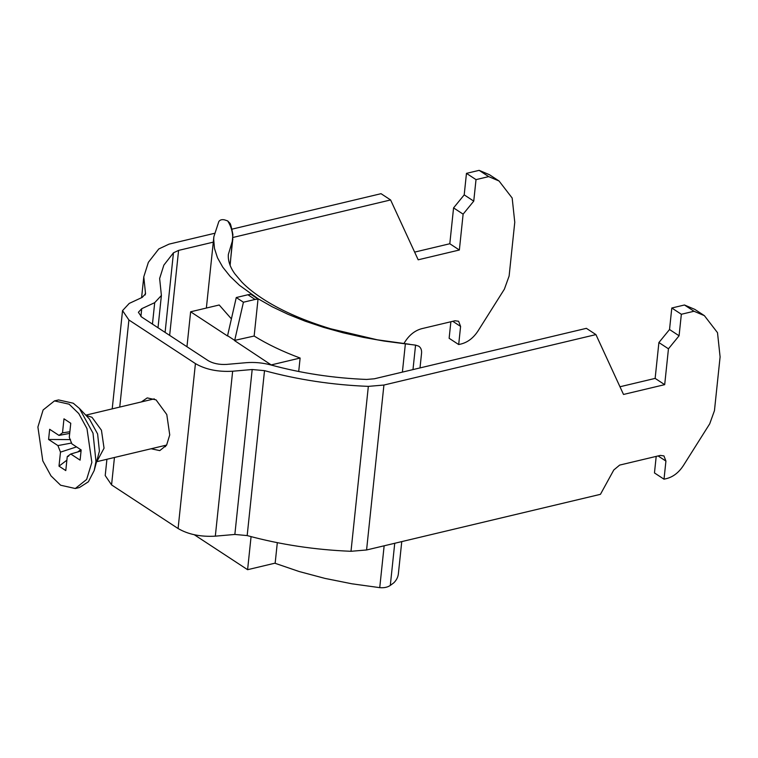 <?xml version="1.0" encoding="UTF-8"?>
<svg xmlns="http://www.w3.org/2000/svg" width="758" height="758" viewBox="0 0 758 758"><rect width="100%" height="100%" fill="white"/><g stroke="black" fill="none" stroke-linecap="round" stroke-linejoin="round"><path stroke-width="1.14" d="M384.145 545.798L379.739 587.649L351.987 583.812L324.955 578.401L299.183 571.532L274.841 563.213M230.129 265.366L232.896 234.573C231.446 227.106 230.423 223.307 229.835 223.155L227.665 220.9L224.558 219.877C221.933 219.289 220.028 219.839 218.835 221.526L213.86 236.733L213.69 239.234L214.476 248.444L217.489 257.767L222.719 267.091L230.081 276.319L239.519 285.33L258.071 298.747L272.245 306.8L288.021 314.305L305.209 321.193L323.638 327.371L343.08 332.781L363.338 337.367L384.173 341.072L405.369 343.848L402.394 372.112M231.379 318.853L219.214 304.991L190.628 311.794L186.961 346.728M247.913 294.758L250.879 294.312L258.042 299.012L255.076 299.457L247.913 294.758L236.269 297.534L227.504 335.974L190.628 311.794M298.709 371.505L300.121 358.041C282.63 351.541 267.299 344.208 254.148 336.031L258.042 299.012M194.37 534.788L247.601 569.694L275.163 563.128L277.314 542.671M236.269 297.534L243.422 302.224L234.696 340.38L227.533 335.69M243.422 302.224L255.076 299.457M254.148 336.031L234.696 340.38M271.506 365.129L234.667 340.674M271.535 364.844L300.121 358.041M247.601 569.694L251.069 536.626M379.739 587.649C384.069 588.028 387.584 587.289 390.304 585.422L393.79 582.836C396.69 579.993 398.244 576.677 398.471 572.877L401.759 541.6M420.008 367.924L421.439 354.337C422.026 350.48 421.107 347.751 418.672 346.15L415.564 345.127L405.369 343.848M409.775 344.293L377.323 339.811L330.659 328.773C304.792 320.88 283.141 311.51 265.707 300.67C255.636 294.36 247.648 288.125 241.736 281.985L235.037 274.064C231.503 269.384 227.684 261.984 228.357 254.451L232.687 239.973L230.034 265.139M227.665 220.9C231.37 226.68 233.047 233.038 232.687 239.973L232.858 239.424M54.462 400.906L58.574 399.93L73.251 403.218L79.419 408.448L93.007 433.131L95.972 461.423L94.191 470.538L88.383 481.785L79.419 487.527L75.298 488.512L60.621 485.224L50.985 475.863L42.789 460.845L37.9 427.019L43.121 409.964L54.462 400.906L69.139 404.194L78.766 413.555L86.971 428.573L91.86 462.399L86.639 479.454L75.298 488.512M81.172 449.949L80.102 460.134L70.769 454.014L67.254 456.581L65.785 470.595L59.001 466.151L60.479 452.138L57.921 445.581L48.588 439.469L49.658 429.284L58.991 435.405L62.507 432.837L63.975 418.823L70.759 423.267L69.281 437.281L71.839 443.828L81.172 449.949M68.021 456.411L68.703 456.117M62.412 432.846L69.869 431.738M76.53 446.907L60.479 452.138M59.001 466.151L66.875 460.182M77.733 451.957L80.755 449.674M69.689 433.396L58.991 435.405M57.921 445.581L71.659 443.013M70.513 439.602L48.588 439.469M81.068 450.972L70.769 454.014M656.201 456.392L654.467 472.935L664.017 479.198L665.922 461.072L663.951 455.918L660.341 455.406L619.656 465.09L613.79 469.979L600.44 494.33L366.578 549.976L351.001 551.293L368.341 386.372C332.336 384.931 297.733 379.692 264.514 370.653L252.187 369.516L232.649 371.231C217.944 372.055 205.532 369.506 195.422 363.603L128.898 319.98L122.54 310.619L129.23 303.418L142.201 297.392L145.545 293.791L143.783 276.841L148.369 262.315L158.782 248.956L169.034 244.133L214.381 233.35M106.916 459.282L105.21 475.55L111.568 484.912L178.092 528.525C188.202 534.437 200.614 536.977 215.319 536.162L234.857 534.447L247.174 535.584C280.394 544.614 315.006 549.853 351.001 551.293M368.341 386.372L383.918 385.045L595.93 334.6L586.379 328.337L374.367 378.782L366.578 379.445C333.397 378.119 301.504 373.287 270.89 364.958C262.723 362.788 254.508 362.03 246.246 362.684L226.708 364.399C219.356 364.816 213.15 363.546 208.09 360.59L141.566 316.967L138.392 312.287L141.737 308.686L154.708 302.66L161.397 295.459L159.635 278.508L163.861 265.12L173.459 252.812L178.585 250.396L169.65 335.377M163.794 445.742L165.528 446.708M141.358 401.939L147.223 397.903L156.053 399.873L166.788 414.541L169.735 434.903L166.589 445.164L159.767 450.612L151.126 448.755M668.452 348.803L658.901 342.54L669.532 329.522L679.083 335.785L668.452 348.803L664.69 384.657L623.512 394.454L595.93 334.6M664.017 479.198L666.794 478.535C673.312 476.782 678.817 472.49 683.318 465.658L709.715 423.817L714.453 410.656L720.1 356.895L717.504 332.677L704.381 315.65L694.015 311.254L684.465 304.991L694.83 309.387L704.381 315.65M694.015 311.254L681.347 314.267L671.796 308.004L684.465 304.991M669.532 329.522L671.796 308.004M681.347 314.267L679.083 335.785M664.69 384.657L655.139 378.394L658.901 342.54M655.139 378.394L619.968 386.76M463.119 214.154L453.568 207.891L464.209 194.872L473.75 201.135L463.119 214.154L459.357 250.007L418.179 259.805L390.597 199.951L232.981 237.453M213.292 242.143L178.585 250.396M390.597 199.951L381.047 193.688L231.967 229.162M450.868 321.752L449.134 338.286L458.685 344.549L461.461 343.895C467.98 342.133 473.485 337.841 477.985 331.009L504.383 289.168L509.12 276.016L514.767 222.255L512.171 198.028L499.048 181.001L488.683 176.614L479.132 170.351L489.497 174.738L499.048 181.001M488.683 176.614L476.015 179.627L466.464 173.364L479.132 170.351M464.209 194.872L466.464 173.364M476.015 179.627L473.75 201.135M459.357 250.007L449.807 243.744L453.568 207.891M403.891 343.668L404.042 343.374C408.571 335.595 414.436 330.696 421.637 328.707L455.008 320.767L458.618 321.269L460.589 326.423L458.685 344.549M414.635 252.111L449.807 243.744M415.564 345.127L412.987 369.591M394.738 543.268L390.304 585.422M85.938 415.327L91.983 417.288L101.449 430.231L104.045 448.196L96.92 461.461M94.191 470.538L99.421 451.162L97.611 433.946L89.349 418.918L79.419 408.448M165.092 332.392L173.459 252.812M152.453 324.102L154.708 302.66M140.912 316.503L141.737 308.686M145.422 292.56L145.166 294.966M128.898 319.98L119.745 407.084M114.449 457.481L111.568 484.912M383.918 385.045L366.578 549.976M247.174 535.584L264.514 370.653M234.857 534.447L252.187 369.516M215.319 536.162L232.649 371.231M178.092 528.525L195.422 363.603M665.922 461.072L658.096 455.946M452.763 321.297L460.589 326.423M206.366 308.051L213.86 236.733M154.281 398.86L85.787 415.157M166.646 445.069L96.853 461.669M158.005 327.74L161.397 295.459M141.594 297.676L143.783 276.841M112.212 408.875L122.54 310.619"/></g></svg>
